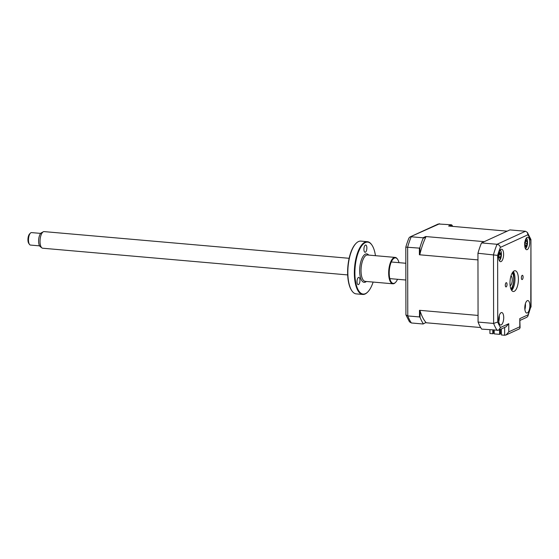 <?xml version="1.0" encoding="UTF-8"?>
<svg xmlns="http://www.w3.org/2000/svg" width="559" height="559" viewBox="0 0 559 559"><rect width="100%" height="100%" fill="white"/><g stroke="black" fill="none" stroke-linecap="round" stroke-linejoin="round"><path stroke-width="0.84" d="M523.098 277.047A2.138 0.845 95 0 0 522.42 275.308A2.138 0.845 95 0 0 521.365 277.837A2.138 0.845 95 0 0 522.043 279.57A2.138 0.845 95 0 0 523.098 277.047M507.041 284.405A2.138 0.845 95 0 0 506.363 282.672A2.138 0.845 95 0 0 505.308 285.202A2.138 0.845 95 0 0 505.986 286.935A2.138 0.845 95 0 0 507.041 284.405M529.855 305.633A6.254 2.481 95 0 0 527.871 300.56A6.254 2.481 95 0 0 524.796 307.953A6.254 2.481 95 0 0 526.781 313.026A6.254 2.481 95 0 0 529.855 305.633M524.88 309.462A6.254 2.481 95 0 0 525.467 305.249A6.254 2.481 95 0 0 525.383 303.74M503.722 317.617A6.254 2.481 95 0 0 501.737 312.537A6.254 2.481 95 0 0 498.663 319.93A6.254 2.481 95 0 0 500.647 325.003A6.254 2.481 95 0 0 503.722 317.617M498.747 321.439A6.254 2.481 95 0 0 499.334 317.233A6.254 2.481 95 0 0 499.25 315.723M529.743 242.313A6.254 2.481 95 0 0 527.759 237.24A6.254 2.481 95 0 0 524.684 244.632A6.254 2.481 95 0 0 526.669 249.705A6.254 2.481 95 0 0 529.743 242.313M503.61 254.289A6.254 2.481 95 0 0 501.626 249.216A6.254 2.481 95 0 0 498.551 256.609A6.254 2.481 95 0 0 500.536 261.682A6.254 2.481 95 0 0 503.61 254.289M518.417 279.193A10.425 4.13 95 0 0 515.112 270.731A10.425 4.13 95 0 0 509.99 283.057A10.425 4.13 95 0 0 513.295 291.512A10.425 4.13 95 0 0 518.417 279.193M511.66 290.414A10.425 4.13 95 0 0 514.986 278.892A10.425 4.13 95 0 0 513.309 271.527M508.753 323.689L506.07 326.798L498.565 330.236L481.669 329.118A56.312 22.311 -85 0 1 478.071 322.075L477.945 253.255A56.312 22.311 -85 0 1 481.516 242.92L509.92 229.903L525.467 231.258L527.382 232.425L527.885 234.78L500.382 247.392A53.182 21.067 95 0 0 497.622 255.379L497.741 322.019A53.182 21.067 95 0 0 500.522 327.462L508.753 323.689L508.767 331.857L506.084 334.967L504.644 335.253L504.63 327.455M481.516 242.92L497.063 244.283C498.873 244.646 499.977 245.681 500.382 247.392M477.945 253.255L497.622 255.379M478.071 322.075L493.618 323.437L497.741 322.019M501.388 328.944L501.402 334.967L504.644 335.253M508.767 331.857L519.807 326.798L519.793 318.623L528.024 314.85A53.182 21.067 95 0 0 530.784 306.863L530.931 239.525L527.382 232.425M498.565 330.236L500.522 327.462M519.807 326.798L520.08 327.777L519.374 328.874L506.084 334.967M519.793 318.623L520.08 327.777M528.024 314.85L527.892 316.198L526.864 317.26L520.066 320.384M530.784 306.863L527.892 316.198M511.429 290.065A12.515 4.954 95 0 0 513.917 278.333A12.515 4.954 95 0 0 513.029 271.835M525.774 240.887L526.466 240.908L527.074 242.222A14.248 0.713 -13.8 0 0 527.326 242.103L527.305 243.577A14.248 3.822 -164 0 1 527.046 243.829L526.396 245.597A14.248 13.926 40 0 1 526.131 246.736L525.53 246.952A14.248 10.817 -100.4 0 0 525.74 245.834L525.132 244.521A14.248 3.822 -164 0 1 524.684 244.583M525.474 248.706A5.632 2.229 95 0 0 527.542 242.48A5.632 2.229 95 0 0 526.41 238.015M524.684 244.262L525.376 244.549L524.684 244.346M524.761 243.039A14.248 0.713 -13.8 0 0 525.153 242.913L525.809 241.146A14.248 10.817 -100.4 0 0 525.635 239.972L526.236 239.755A14.248 13.926 40 0 1 526.466 240.908M525.635 239.972L526.236 239.755M524.503 242.788L527.305 243.577M525.767 245.576L526.396 245.597M425.972 322.48L423.107 323.996L425.972 322.48A52.35 20.739 95 0 1 420.047 310.888L419.495 310.308L419.502 316.953L407.77 315.926A56.312 22.311 95 0 0 411.375 322.969L423.107 323.996M419.502 316.953L420.054 317.414A56.312 22.311 95 0 0 423.275 323.717M419.942 254.1L419.397 254.771L419.383 248.126L419.935 247.581L419.942 254.1A52.35 20.739 95 0 1 425.818 237.1L425.692 236.541L422.953 237.799L411.221 236.771A56.312 22.311 95 0 0 407.651 247.099L407.77 315.926L405.925 314.871L409.461 321.802L411.375 322.969M422.953 237.799L423.128 238.337A56.312 22.311 95 0 0 419.935 247.581M419.383 248.126L405.806 247.134L405.925 314.871M449.743 226.129L451.945 225.123L451.358 224.774L438.277 223.991L409.971 236.967L439.626 223.747M425.692 236.541L484.262 241.663L507.181 231.153L448.611 226.032L451.358 224.774M452.734 226.395A56.312 22.311 95 0 0 451.945 225.123M499.564 329.782L499.571 334.352L494.233 333.884L494.226 330.767L492.793 330.642L492.8 333.758L489.943 333.506L489.936 329.845M492.8 333.758L493.29 333.534L493.283 330.683M501.402 333.094L500.417 333.548M500.41 329.391L500.417 333.961L499.571 334.352M419.397 254.771L477.959 259.9L478.057 315.43L419.495 310.308M423.128 238.337L425.818 237.1M420.054 317.414L420.047 310.888M480.67 327.539L425.846 322.739M405.806 247.134A54.74 21.689 95 0 1 408.971 237.987L409.971 236.967M510.996 288.772L510.877 288.898A8.762 3.473 95 0 0 510.996 288.772A8.762 3.473 95 0 0 513.735 279.151A8.762 3.473 95 0 0 512.379 273.03A8.762 3.473 95 0 0 512.275 272.89L512.379 273.03M511.031 275.818A5.108 2.026 -85 0 1 512.261 279.821A5.108 2.026 -85 0 1 510.157 285.796M499.341 260.683A5.632 2.229 95 0 0 501.234 252.214A5.632 2.229 95 0 0 500.277 249.999M498.551 257.888L498.321 256.644M498.551 256.399A14.248 5.681 -26 0 0 498.956 255.973L499.299 253.814A14.248 8.727 -129.4 0 0 498.984 252.954M498.921 252.787L499.48 251.976A14.248 11.837 11 0 1 499.9 252.927L500.731 253.381A14.248 5.681 -26 0 0 500.955 252.787L501.185 254.031A14.248 8.797 -172.5 0 1 500.983 254.736L500.647 256.895A14.248 11.837 11 0 1 500.584 257.881L500.032 257.664M499.313 253.87L500.731 253.381M500.584 257.881L500.026 258.691A14.248 8.727 -129.4 0 0 500.039 257.783L499.208 257.329A14.248 8.797 -172.5 0 1 498.607 257.839M498.551 256.637L499.753 257.133L498.635 257.14M499.005 252.996L499.9 252.927M499.404 256.986L500.647 256.895M499.327 253.926L501.185 254.031M510.143 285.698A5.003 1.984 95 0 0 512.212 280.373A5.003 1.984 95 0 0 511.003 275.908M29.445 244.36L28.747 243.354A5.213 2.068 -85 0 1 27.95 239.161A5.213 2.068 -85 0 1 29.571 233.983L30.424 233.117A6.254 2.481 95 0 0 28.488 239.329A6.254 2.481 95 0 0 29.445 244.36A6.254 2.481 95 0 0 30.452 245.066L39.591 245.862M40.681 233.396L31.549 232.6A6.254 2.481 95 0 0 30.424 233.117M41.876 247.889L40.185 246.575A7.141 2.83 -85 0 1 38.62 240.314A7.141 2.83 -85 0 1 41.394 232.803L43.281 231.796A8.343 3.305 95 0 0 40.045 240.573A8.343 3.305 95 0 0 41.876 247.889A8.343 3.305 95 0 0 42.673 248.224L347.684 274.923M349.137 258.3L44.126 231.608A8.343 3.305 95 0 0 43.281 231.796M357.012 281.694A3.647 1.446 95 0 0 358.172 284.65A3.647 1.446 95 0 0 359.968 280.339A3.647 1.446 95 0 0 358.808 277.383A3.647 1.446 95 0 0 357.012 281.694M351.946 290.904L351.667 290.505A26.07 10.328 -85 0 1 347.621 272.296A26.07 10.328 -85 0 1 355.769 243.647L356.111 243.298A26.49 10.495 95 0 0 347.838 272.408A26.49 10.495 95 0 0 351.946 290.904A26.49 10.495 95 0 0 356.23 293.88L362.735 294.453A26.49 10.495 -85 0 1 354.343 272.974A26.49 10.495 -85 0 1 367.354 241.684A26.49 10.495 -85 0 1 371.637 244.66L371.917 245.059A26.07 10.328 95 0 0 360.786 247.232A26.07 10.328 95 0 0 354.888 272.932A26.07 10.328 95 0 0 367.815 291.917A26.07 10.328 95 0 0 373.132 282.071M367.354 241.684L360.848 241.111A26.49 10.495 95 0 0 356.111 243.298M375.445 255.68A26.07 10.328 95 0 0 371.917 245.059M395.576 282.351L395.234 282.7A13.241 5.248 -85 0 1 392.865 283.797A13.241 5.248 -85 0 1 388.666 273.058A13.241 5.248 -85 0 1 395.178 257.413A13.241 5.248 -85 0 1 397.316 258.901L397.596 259.299A12.829 5.08 95 0 0 392.125 260.368A12.829 5.08 95 0 0 389.218 273.016A12.829 5.08 95 0 0 395.576 282.351A12.829 5.08 95 0 0 397.519 279.283M398.979 262.66A12.829 5.08 95 0 0 397.596 259.299M363.916 249.321A3.647 1.446 95 0 0 365.076 252.277A3.647 1.446 95 0 0 366.865 247.965A3.647 1.446 95 0 0 365.712 245.01A3.647 1.446 95 0 0 363.916 249.321M367.815 291.917L367.473 292.266A26.49 10.495 -85 0 1 362.735 294.453M497.217 330.481A56.312 22.311 -85 0 1 493.618 323.437L493.492 254.618A56.312 22.311 -85 0 1 497.063 244.283L525.467 231.258M530.666 240.223A53.182 21.067 95 0 0 527.885 234.78M524.936 242.983L527.046 243.829M499.383 254.205L500.983 254.736M395.178 257.413L367.536 254.988A13.241 5.248 95 0 0 361.03 270.64A13.241 5.248 95 0 0 365.223 281.38L392.865 283.797M366.39 281.477A14.289 5.66 -85 0 1 359.654 270.745A14.289 5.66 -85 0 1 362.728 256.93A14.289 5.66 -85 0 1 368.695 255.093M530.931 239.525L531.05 307.059M526.026 246.547L525.649 246.386M391.286 261.989L405.834 263.261M389.833 278.613L405.862 280.017"/></g></svg>
